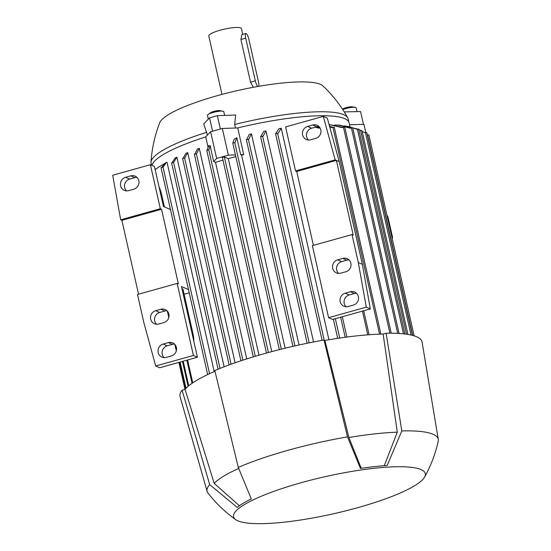 <?xml version="1.0" encoding="UTF-8"?>
<svg xmlns="http://www.w3.org/2000/svg" width="551" height="551" viewBox="0 0 551 551"><rect width="100%" height="100%" fill="white"/><g stroke="black" fill="none" stroke-linecap="round" stroke-linejoin="round"><path stroke-width="0.83" d="M242.722 34.348L241.428 28.618A16.723 3.237 167.3 0 0 220.276 30.174A16.723 3.237 167.3 0 0 208.795 35.973L221.963 94.414M253.364 87.285L250.533 82.175L240.911 39.486L241.882 34.582L245.815 33.48A5.572 1.391 74.4 0 0 245.705 38.15L255.327 80.839A5.572 1.391 74.4 0 0 257.675 86.5M258.853 86.293A5.572 1.391 74.4 0 0 258.55 82.251L248.928 39.562A5.572 1.391 74.4 0 0 246.118 33.515A5.572 1.391 74.4 0 0 245.815 33.48M348.866 122.108L348.122 118.816A100.978 19.533 167.3 0 0 347.722 117.776C341.097 105.861 332.818 95.227 322.9 85.887A84.324 16.316 167.3 0 0 217.418 95.654A84.324 16.316 167.3 0 0 159.769 122.653C154.81 135.346 151.897 148.494 151.022 162.104A100.978 19.533 167.3 0 0 151.105 163.22L151.553 165.197M207.438 135.085L203.718 123.947L209.559 117.852L212.562 131.193L222.335 128.479L237.729 127.935A101.053 19.547 -12.7 0 1 349.093 122.804L350.009 126.861M206.804 132.261A100.978 19.533 167.3 0 0 151.022 162.104M151.966 165.376A101.053 19.547 -12.7 0 1 205.716 136.882L210.634 131.744L220.366 129.017L217.356 115.676L209.559 117.852M161.05 167.594L163.179 167.125L166.264 162.511L167.008 162.187L214.201 371.594M175.335 157.91A101.053 19.547 -12.7 0 1 176.885 157.187L224.119 366.794M183.214 157.999L186.038 153.268A101.053 19.547 -12.7 0 1 187.712 152.606L235.084 362.792M194.868 153.881L197.499 148.963A101.053 19.547 -12.7 0 1 199.276 148.343L246.731 358.915M207.996 146.979L205.716 136.882M184.103 294.248L189.234 292.815M161.932 167.132L164.721 163.371L166.264 162.511M172.153 162.538L175.246 157.944L176.878 157.187L173.627 162.373L171.63 162.896M187.712 152.606L184.799 157.944L182.615 158.385M199.276 148.343L196.562 153.77L194.407 154.225M207.045 150.065L208.891 145.567M222.976 160.134A101.053 19.547 167.3 0 0 215.524 162.366L213.657 161.546L210.131 145.891L208.857 149.831L206.804 150.327M215.524 162.366L258.984 355.188M235.821 156.608A101.053 19.547 167.3 0 0 228.286 158.633L224.36 156.911L222.411 157.455M228.286 158.633L271.781 351.614M232.956 142.84L234.182 139.169L236.84 137.757L234.933 142.592L232.804 143.06M237.729 127.935L243.742 154.617A101.053 19.547 167.3 0 0 241.613 155.141L285.122 348.211M241.613 155.141L240.663 154.721L236.84 137.757M246.683 139.417L249.327 134.361A101.053 19.547 -12.7 0 1 251.449 133.893L299.021 344.995M260.933 136.304L263.764 131.358A101.053 19.547 -12.7 0 1 265.988 130.931L313.547 341.978M275.727 133.652L278.93 128.672A101.053 19.547 -12.7 0 1 281.279 128.307L328.926 339.74M334.471 125.056L339.554 125.132L350.718 128.039M361.174 130.504L358.811 129.54M357.413 129.058L355.195 128.417M251.449 133.893L248.715 139.307L246.407 139.692M265.988 130.931L263.027 136.249L260.616 136.593M281.279 128.307L277.959 133.459L275.631 133.838M340.642 317.211L345.167 337.281M346.903 337.054L342.329 316.735M334.223 127.191L331.702 127.57L329.712 126.868M329.546 126.255L332.721 127.288M344.754 127.136L341.951 127.598L329.078 124.533M329.057 124.471L342.688 127.391M352.681 127.811L350.229 128.176L337.88 124.967M358.667 129.03L356.779 129.237L348.893 126.606L344.086 125.89M348.893 126.606L357.027 129.168M360.333 130.139L362.021 130.876M366.725 132.564L365.079 132.701L362.2 131.51M368.805 134.871L367.303 134.967M155.134 169.556L158.86 166.96L155.148 169.612M163.922 163.957L158.86 166.96M349.527 124.719L363.963 124.402L365.788 132.516M347.722 117.776A100.978 19.533 167.3 0 0 343.796 114.704A100.978 19.533 167.3 0 0 234.678 124.478L235.47 128.018M222.335 128.479L228.348 155.162L235.435 154.907M240.663 154.721L243.742 154.617M213.657 161.546L216.646 158.426L228.348 155.162M210.744 146.167L208.588 145.533M210.634 131.744L216.646 158.426M320.062 127.928L319.05 128.211L315.358 127.171M316.653 126.806L319.904 127.674M392.202 238.542L392.553 237.633A21.606 5.386 74.4 0 0 392.539 237.302L387.959 216.984A21.606 5.386 74.4 0 0 387.814 216.598L386.926 215.138M138.542 294.213L121.888 220.324L120.683 219.794L112.707 175.232L150.409 164.694L160.327 208.719L161.539 209.249L178.372 283.951L177.167 283.421L193.401 355.457L197.43 357.227L181.493 286.52L188.511 289.592M181.961 288.593L182.925 289.013L192.843 333.038A13.94 3.478 -105.6 0 1 193.835 341.269M150.409 164.694L154.438 166.464L163.454 206.48L170.473 209.552M158.964 186.555A13.94 3.478 -105.6 0 1 161.877 195.633L164.418 206.9M174.543 344.127A6.97 6.612 -66.3 0 0 172.422 344.361L167.222 345.814A6.97 6.612 -66.3 0 0 162.297 350.884A6.97 6.612 -66.3 0 0 164.074 357.62M167.029 310.778A6.97 6.612 -66.3 0 0 164.901 311.012L159.707 312.465A6.97 6.612 -66.3 0 0 154.783 317.534A6.97 6.612 -66.3 0 0 156.553 324.27M136.965 177.374A6.97 6.612 -66.3 0 0 134.843 177.608L129.643 179.061A6.97 6.612 -66.3 0 0 124.719 184.13A6.97 6.612 -66.3 0 0 126.489 190.866M193.401 355.457L155.699 365.995L159.728 367.758L197.43 357.227M166.195 357.385A6.97 6.612 113.7 0 1 161.898 357.103A6.97 6.612 113.7 0 1 158.054 350.278A6.97 6.612 113.7 0 1 163.192 344.051L168.392 342.598A6.97 6.612 113.7 0 1 172.69 342.88A6.97 6.612 113.7 0 1 176.527 349.706A6.97 6.612 113.7 0 1 171.395 355.932L166.195 357.385M158.681 324.036A6.97 6.612 113.7 0 1 154.383 323.754A6.97 6.612 113.7 0 1 150.54 316.928A6.97 6.612 113.7 0 1 155.671 310.695L160.871 309.242A6.97 6.612 113.7 0 1 165.176 309.531A6.97 6.612 113.7 0 1 169.012 316.357A6.97 6.612 113.7 0 1 163.881 322.583L158.681 324.036M128.617 190.639A6.97 6.612 113.7 0 1 124.319 190.35A6.97 6.612 113.7 0 1 120.476 183.524A6.97 6.612 113.7 0 1 125.614 177.298L130.807 175.845A6.97 6.612 113.7 0 1 135.112 176.127A6.97 6.612 113.7 0 1 138.948 182.953A6.97 6.612 113.7 0 1 133.817 189.186L128.617 190.639M121.888 220.324L161.539 209.249M177.167 283.421L137.516 294.503L143.832 322.514L155.699 365.995M120.683 219.794L160.327 208.719M328.596 317.686L366.291 307.148L358.322 262.586L352.006 234.568L312.362 245.65L328.596 317.686L332.625 319.449L370.32 308.918L362.351 264.349L339.202 161.629L327.335 118.155L323.299 116.385L285.604 126.923L295.522 170.941L335.173 159.866L323.299 116.385M313.388 245.36L296.734 171.471L295.522 170.941M356.538 293.277A6.97 6.612 -66.3 0 0 354.417 293.511L349.217 294.964A6.97 6.612 -66.3 0 0 344.292 300.033A6.97 6.612 -66.3 0 0 346.062 306.769M349.024 259.927A6.97 6.612 -66.3 0 0 346.896 260.155L341.696 261.608A6.97 6.612 -66.3 0 0 336.778 266.684A6.97 6.612 -66.3 0 0 338.548 273.42M318.96 126.523A6.97 6.612 -66.3 0 0 316.832 126.758L311.639 128.211A6.97 6.612 -66.3 0 0 306.714 133.28A6.97 6.612 -66.3 0 0 308.484 140.016M348.191 306.535A6.97 6.612 113.7 0 1 343.893 306.253A6.97 6.612 113.7 0 1 340.05 299.427A6.97 6.612 113.7 0 1 345.188 293.194L350.381 291.741A6.97 6.612 113.7 0 1 354.686 292.03A6.97 6.612 113.7 0 1 358.522 298.856A6.97 6.612 113.7 0 1 353.391 305.082L348.191 306.535M340.676 273.186A6.97 6.612 113.7 0 1 336.379 272.897A6.97 6.612 113.7 0 1 332.535 266.071A6.97 6.612 113.7 0 1 337.667 259.845L342.867 258.391A6.97 6.612 113.7 0 1 347.164 258.681A6.97 6.612 113.7 0 1 351.008 265.506A6.97 6.612 113.7 0 1 345.876 271.733L340.676 273.186M310.612 139.782A6.97 6.612 113.7 0 1 306.315 139.499A6.97 6.612 113.7 0 1 302.471 132.674A6.97 6.612 113.7 0 1 307.603 126.448L312.803 124.994A6.97 6.612 113.7 0 1 317.107 125.277A6.97 6.612 113.7 0 1 320.944 132.102A6.97 6.612 113.7 0 1 315.813 138.329L310.612 139.782M335.173 159.866L339.202 161.629M358.322 262.586L362.351 264.349M366.291 307.148L370.32 308.918M296.734 171.471L336.385 160.396L353.219 235.098L352.006 234.568M424.601 477.076A98.264 19.009 167.3 0 0 301.025 482.752A98.264 19.009 167.3 0 0 235.69 519.648A98.264 19.009 167.3 0 0 357.84 507.643A98.264 19.009 167.3 0 0 424.601 477.076C430.868 465.802 435.407 453.866 438.224 441.275A118.472 22.922 167.3 0 0 438.293 439.381A118.472 22.922 167.3 0 0 401.81 430.923L387.188 465.499A99.449 19.244 167.3 0 0 360.485 468.426L347.488 436.881A118.472 22.922 167.3 0 0 288.414 450.181A118.472 22.922 167.3 0 0 238.287 467.393L251.29 498.937A99.449 19.244 167.3 0 0 237.219 507.402L209.676 484.611L182.092 390.218L185.053 389.392A121.261 23.459 167.3 0 1 214.98 371.257M347.488 436.881L324.002 340.029A124.051 23.996 167.3 0 0 265.155 353.425A124.051 23.996 167.3 0 0 214.8 370.541L238.287 467.393M324.002 340.029L324.918 340.428A121.261 23.459 167.3 0 1 383.145 334.044L386.099 333.217L401.81 430.923M438.293 439.381L422.087 342.123A124.051 23.996 167.3 0 0 386.099 333.217M182.092 390.218A124.051 23.996 167.3 0 0 180.074 396.658L207.155 491.471A118.472 22.922 167.3 0 0 208.03 493.152C215.971 503.318 225.194 512.148 235.69 519.648M383.145 334.044L397.299 432.191A114.291 22.109 167.3 0 0 348.886 437.494L324.918 340.428M397.299 432.191L384.274 465.705M361.256 468.316L348.886 437.494M238.673 468.46A114.291 22.109 167.3 0 0 214.187 483.351L185.053 389.392M239.41 505.749L214.187 483.351M209.676 484.611A118.472 22.922 167.3 0 0 207.155 491.471M217.356 115.676L235.642 115.028L234.678 124.478M208.326 119.14L207.472 115.345A8.361 1.619 -12.7 0 1 208.085 114.505A8.361 1.619 -12.7 0 1 213.209 112.445A8.361 1.619 -12.7 0 1 222.873 111.171A8.361 1.619 -12.7 0 1 223.789 111.667L224.636 115.421M208.085 114.505L210.723 112.645A5.076 0.985 -12.7 0 1 213.829 111.398A5.076 0.985 -12.7 0 1 219.691 110.62L222.873 111.171M363.467 124.416L360.568 111.55L344.272 111.915M342.763 109.559A8.361 1.619 -12.7 0 1 355.237 107.362A8.361 1.619 -12.7 0 1 356.153 107.858L357.007 111.633M342.543 109.222L343.087 108.836A5.076 0.985 -12.7 0 1 347.447 107.273A5.076 0.985 -12.7 0 1 352.061 106.811L355.237 107.362M245.705 38.15L240.911 39.486M255.327 80.839L250.533 82.175M180.136 362.055L186.045 388.29M183.214 361.194L188.759 385.803M187.595 359.968L192.754 382.849M163 167.043L209.566 373.674M173.579 162.352L220.014 368.399M184.564 157.841L231.076 364.211M196.356 153.681L242.888 360.161M208.753 149.782L255.285 356.277M224.36 156.911L268.44 352.516M234.754 142.516L281.32 349.148M248.356 139.148L294.95 345.904M262.565 136.049L309.166 342.846M277.58 133.294L324.188 340.112M335.352 318.685L339.719 338.052M362.441 311.115L367.786 334.836M332.928 127.226L379.556 334.147M343.452 127.178L389.881 333.19M351.386 127.853L397.705 333.396M357.365 129.072L403.511 333.844M360.568 130.236L406.535 334.216M365.423 132.605L411.046 335.029M367.503 134.912L412.692 335.435M163.192 344.051L167.222 345.814M168.392 342.598L172.422 344.361M155.671 310.695L159.707 312.465M160.871 309.242L164.901 311.012M125.614 177.298L129.643 179.061M130.807 175.845L134.843 177.608M345.188 293.194L349.217 294.964M350.381 291.741L354.417 293.511M337.667 259.845L341.696 261.608M342.867 258.391L346.896 260.155M307.603 126.448L311.639 128.211M312.803 124.994L316.832 126.758M168.076 312.093L169.019 316.295M175.59 345.443L176.534 349.644M179.378 362.269L185.405 388.985M182.464 361.408L188.091 386.368M186.844 360.182L192.058 383.324M161.002 167.545L207.658 374.57M171.588 162.855L218.086 369.177M182.574 158.344L229.126 364.92M194.365 154.177L240.925 360.809M206.756 150.285L253.315 356.869M222.363 157.414L266.457 353.06M232.756 143.019L279.323 349.651M246.359 139.651L292.946 346.359M260.568 136.545L307.155 343.259M275.583 133.797L322.135 340.36M333.376 319.243L337.68 338.348M363.708 310.764L369.108 334.732M334.243 127.129L380.893 334.106M344.774 127.081L391.231 333.197M352.709 127.756L399.069 333.472M358.687 128.975L404.889 334.002M362.062 130.897L407.926 334.429M366.746 132.509L412.465 335.373M368.826 134.816L414.132 335.848M167.332 311.095L168.792 317.555M174.853 344.444L176.306 350.911M178.896 362.4L184.984 389.412"/></g></svg>
